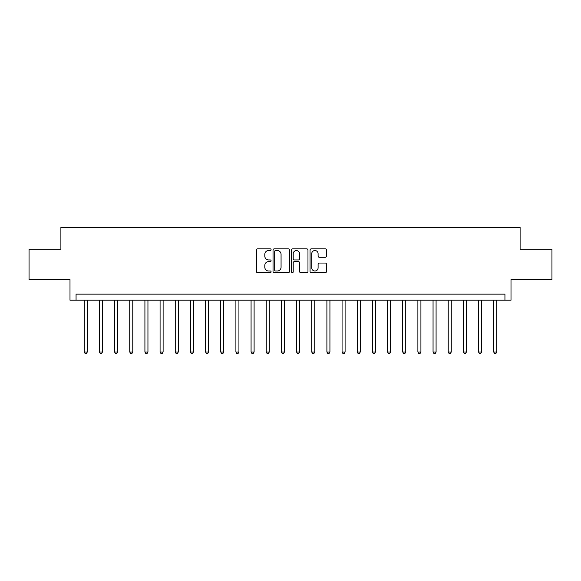 <?xml version="1.0" encoding="UTF-8"?>
<svg xmlns="http://www.w3.org/2000/svg" width="581" height="581" viewBox="0 0 581 581"><rect width="100%" height="100%" fill="white"/><g stroke="black" fill="none" stroke-linecap="round" stroke-linejoin="round"><path stroke-width="0.87" d="M271.087 249.699A0.835 0.835 0 0 0 270.252 248.864L257.601 248.864A1.191 1.191 0 0 0 256.41 250.055L256.41 271.494A1.191 1.191 0 0 0 257.601 272.685L270.252 272.685A0.835 0.835 0 0 0 271.087 271.85A0.835 0.835 0 0 0 270.252 271.015L268.618 271.015A3.813 3.813 0 0 1 264.805 267.209L264.805 265.423A3.813 3.813 0 0 1 268.618 261.61L270.252 261.61A0.835 0.835 0 0 0 271.087 260.775A0.835 0.835 0 0 0 270.252 259.939L268.618 259.939A3.813 3.813 0 0 1 264.805 256.134L264.805 254.347A3.813 3.813 0 0 1 268.618 250.534L270.252 250.534A0.835 0.835 0 0 0 271.087 249.699M325.302 257.26A1.191 1.191 0 0 0 326.493 256.068L326.493 250.055A1.191 1.191 0 0 0 325.302 248.864L311.249 248.864A1.191 1.191 0 0 0 310.058 250.055L310.058 271.494A1.191 1.191 0 0 0 311.249 272.685L325.302 272.685A1.191 1.191 0 0 0 326.493 271.494L326.493 264.232A1.191 1.191 0 0 0 325.302 263.04L319.289 263.04A1.191 1.191 0 0 0 318.097 264.232L318.097 267.834A3.188 3.188 0 0 1 314.909 271.015A3.188 3.188 0 0 1 311.728 267.834L311.728 253.723A3.188 3.188 0 0 1 314.909 250.534A3.188 3.188 0 0 1 318.097 253.723L318.097 256.068A1.191 1.191 0 0 0 319.289 257.26L325.302 257.26M504.94 300.203L511.004 300.203L511.004 279.584L551.95 279.584L551.95 249.249L520.104 249.249L520.104 227.411L60.896 227.411L60.896 249.249L29.05 249.249L29.05 279.584L69.996 279.584L69.996 300.203L504.94 300.203L504.94 294.139L76.06 294.139L76.06 300.203M289.461 250.055A1.191 1.191 0 0 0 288.27 248.864L274.217 248.864A1.191 1.191 0 0 0 273.026 250.055L273.026 271.494A1.191 1.191 0 0 0 274.217 272.685L288.27 272.685A1.191 1.191 0 0 0 289.461 271.494L289.461 250.055M292.73 248.864L306.783 248.864A1.191 1.191 0 0 1 307.974 250.055L307.974 271.494A1.191 1.191 0 0 1 306.783 272.685L300.769 272.685A1.191 1.191 0 0 1 299.578 271.494L299.578 262.801A1.191 1.191 0 0 0 298.387 261.61L294.4 261.61A1.191 1.191 0 0 0 293.209 262.801L293.209 271.85A0.835 0.835 0 0 1 292.374 272.685A0.835 0.835 0 0 1 291.539 271.85L291.539 250.055A1.191 1.191 0 0 1 292.73 248.864M275.525 250.534A0.835 0.835 0 0 0 274.69 251.37L274.69 270.187A0.835 0.835 0 0 0 275.525 271.015L277.253 271.015A3.813 3.813 0 0 0 281.066 267.209L281.066 254.347A3.813 3.813 0 0 0 277.253 250.534L275.525 250.534M299.578 253.781A3.188 3.188 0 0 0 296.397 250.593A3.188 3.188 0 0 0 293.209 253.781L293.209 258.748A1.191 1.191 0 0 0 294.4 259.939L298.387 259.939A1.191 1.191 0 0 0 299.578 258.748L299.578 253.781M84.252 300.203L84.252 352.013L87.288 352.013L87.288 300.203M87.288 352.013L86.373 353.589L85.16 353.589L84.252 352.013M99.416 300.203L99.416 352.013L102.452 352.013L102.452 300.203M102.452 352.013L101.537 353.589L100.324 353.589L99.416 352.013M114.58 300.203L114.58 352.013L117.616 352.013L117.616 300.203M117.616 352.013L116.708 353.589L115.496 353.589L114.58 352.013M129.745 300.203L129.745 352.013L132.78 352.013L132.78 300.203M132.78 352.013L131.872 353.589L130.66 353.589L129.745 352.013M144.916 300.203L144.916 352.013L147.944 352.013L147.944 300.203M147.944 352.013L147.037 353.589L145.824 353.589L144.916 352.013M160.08 300.203L160.08 352.013L163.108 352.013L163.108 300.203M163.108 352.013L162.201 353.589L160.988 353.589L160.08 352.013M175.244 300.203L175.244 352.013L178.28 352.013L178.28 300.203M178.28 352.013L177.365 353.589L176.152 353.589L175.244 352.013M190.408 300.203L190.408 352.013L193.444 352.013L193.444 300.203M193.444 352.013L192.529 353.589L191.316 353.589L190.408 352.013M205.572 300.203L205.572 352.013L208.608 352.013L208.608 300.203M208.608 352.013L207.7 353.589L206.487 353.589L205.572 352.013M220.736 300.203L220.736 352.013L223.772 352.013L223.772 300.203M223.772 352.013L222.864 353.589L221.651 353.589L220.736 352.013M235.908 300.203L235.908 352.013L238.936 352.013L238.936 300.203M238.936 352.013L238.028 353.589L236.816 353.589L235.908 352.013M251.072 300.203L251.072 352.013L254.1 352.013L254.1 300.203M254.1 352.013L253.193 353.589L251.98 353.589L251.072 352.013M266.236 300.203L266.236 352.013L269.272 352.013L269.272 300.203M269.272 352.013L268.357 353.589L267.144 353.589L266.236 352.013M281.4 300.203L281.4 352.013L284.436 352.013L284.436 300.203M284.436 352.013L283.521 353.589L282.308 353.589L281.4 352.013M296.564 300.203L296.564 352.013L299.6 352.013L299.6 300.203M299.6 352.013L298.692 353.589L297.479 353.589L296.564 352.013M311.728 300.203L311.728 352.013L314.764 352.013L314.764 300.203M314.764 352.013L313.856 353.589L312.643 353.589L311.728 352.013M326.9 300.203L326.9 352.013L329.928 352.013L329.928 300.203M329.928 352.013L329.02 353.589L327.807 353.589L326.9 352.013M342.064 300.203L342.064 352.013L345.092 352.013L345.092 300.203M345.092 352.013L344.184 353.589L342.972 353.589L342.064 352.013M357.228 300.203L357.228 352.013L360.264 352.013L360.264 300.203M360.264 352.013L359.349 353.589L358.136 353.589L357.228 352.013M372.392 300.203L372.392 352.013L375.428 352.013L375.428 300.203M375.428 352.013L374.513 353.589L373.3 353.589L372.392 352.013M387.556 300.203L387.556 352.013L390.592 352.013L390.592 300.203M390.592 352.013L389.684 353.589L388.471 353.589L387.556 352.013M402.72 300.203L402.72 352.013L405.756 352.013L405.756 300.203M405.756 352.013L404.848 353.589L403.635 353.589L402.72 352.013M417.892 300.203L417.892 352.013L420.92 352.013L420.92 300.203M420.92 352.013L420.012 353.589L418.799 353.589L417.892 352.013M433.056 300.203L433.056 352.013L436.084 352.013L436.084 300.203M436.084 352.013L435.176 353.589L433.963 353.589L433.056 352.013M448.22 300.203L448.22 352.013L451.255 352.013L451.255 300.203M451.255 352.013L450.34 353.589L449.128 353.589L448.22 352.013M463.384 300.203L463.384 352.013L466.42 352.013L466.42 300.203M466.42 352.013L465.504 353.589L464.292 353.589L463.384 352.013M478.548 300.203L478.548 352.013L481.584 352.013L481.584 300.203M481.584 352.013L480.676 353.589L479.463 353.589L478.548 352.013M493.712 300.203L493.712 352.013L496.748 352.013L496.748 300.203M496.748 352.013L495.84 353.589L494.627 353.589L493.712 352.013"/></g></svg>
